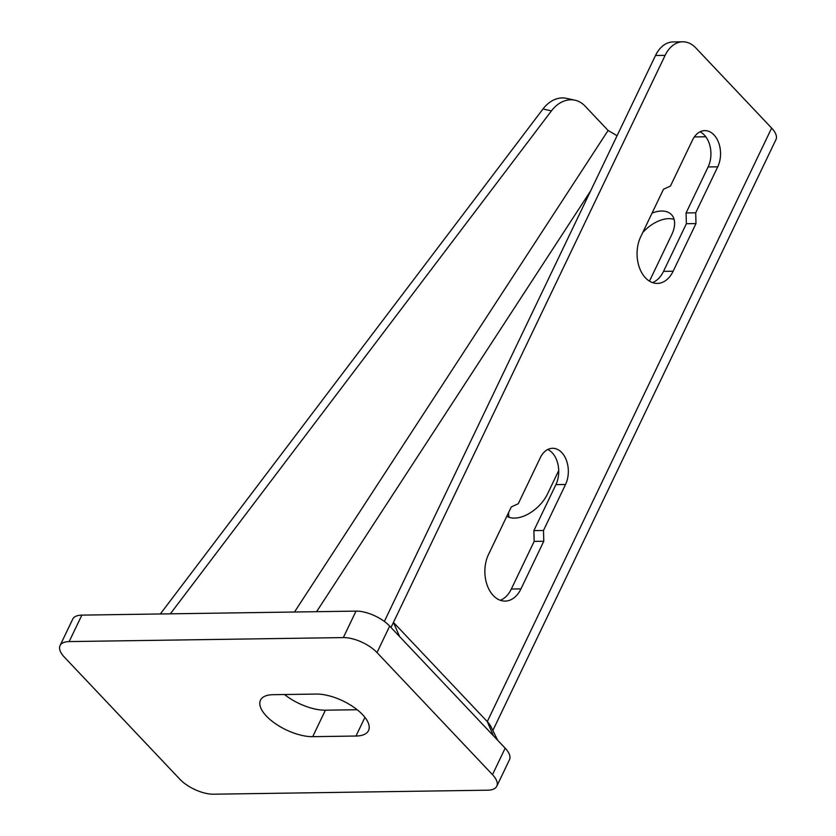 <?xml version="1.0" encoding="UTF-8"?>
<svg xmlns="http://www.w3.org/2000/svg" width="836" height="836" viewBox="0 0 836 836"><rect width="100%" height="100%" fill="white"/><g stroke="black" fill="none" stroke-linecap="round" stroke-linejoin="round"><path stroke-width="1.25" d="M492.488 774.658L505.174 748.178A26.104 11.401 25.6 0 1 509.479 759.746L496.793 786.216A26.104 11.401 -154.4 0 0 492.488 774.658L377.005 652.561A26.104 11.401 -154.4 0 0 343.335 637.586L69.169 641.588A26.104 11.401 -154.4 0 0 60.056 645.57A26.104 11.401 -154.4 0 0 64.362 657.127L179.844 779.215A26.104 11.401 -154.4 0 0 213.514 794.2L487.681 790.198A26.104 11.401 -154.4 0 0 496.793 786.216M505.174 748.178L389.691 626.091A26.104 11.401 25.6 0 0 356.021 611.116L81.855 615.118A26.104 11.401 25.6 0 0 72.742 619.1L60.056 645.57M284.512 694.528A35.896 15.675 -154.4 0 0 325.392 710.192L357.181 709.733M355.99 736.035A35.896 15.675 -154.4 0 0 368.519 730.559A35.896 15.675 -154.4 0 0 353.9 707.287A35.896 15.675 -154.4 0 0 316.301 694.068L273.006 694.695A35.896 15.675 -154.4 0 0 260.487 700.171A35.896 15.675 -154.4 0 0 275.096 723.443A35.896 15.675 -154.4 0 0 312.706 736.662L355.99 736.035L364.935 717.372M655.508 55.489A32.635 22.049 -90.8 0 1 673.074 41.936L682.698 41.8A32.635 22.049 89.2 0 0 665.122 55.354L655.508 55.489L384.351 621.43M500.315 600.29A29.364 19.845 89.2 0 0 511.329 589.035L534.162 541.383L533.88 530.609L555.919 484.619A22.844 15.435 89.2 0 0 547.779 449.496M652.519 282.61A29.364 19.845 89.2 0 0 663.533 271.366L686.366 223.714L686.084 212.94L708.123 166.949A22.844 15.435 89.2 0 0 699.983 131.827M708.123 166.949L717.737 166.813A22.844 15.435 89.2 0 0 718.73 142.946A22.844 15.435 89.2 0 0 704.779 130.615A22.844 15.435 89.2 0 0 692.48 140.103L670.441 186.094L663.502 189.239L640.669 236.881A29.364 19.845 89.2 0 0 639.394 267.562A29.364 19.845 89.2 0 0 657.336 283.414A29.364 19.845 89.2 0 0 673.147 271.219L695.98 223.567L686.366 223.714M686.084 212.94L695.709 212.804L695.98 223.567M717.737 166.813L695.709 212.804M399.618 636.593L393.442 622.392L487.273 721.593L771.638 128.075L695.855 47.955A32.635 22.049 89.2 0 0 682.698 41.8M391.008 627.481L665.122 55.354M518.247 503.763L540.275 457.773A22.844 15.435 89.2 0 1 552.575 448.295A22.844 15.435 89.2 0 1 566.526 460.615A22.844 15.435 89.2 0 1 565.533 484.483L543.505 530.473L543.776 541.247L520.953 588.889A29.364 19.845 89.2 0 1 505.143 601.094A29.364 19.845 89.2 0 1 487.189 585.242A29.364 19.845 89.2 0 1 488.475 554.561L511.298 506.909L518.247 503.763M534.162 541.383L543.776 541.247M533.88 530.609L543.505 530.473M771.638 128.075A26.104 11.401 25.6 0 1 775.944 139.633L492.853 730.486M642.79 232.471A29.364 17.441 136.6 0 1 674.109 219.419M509.124 517.338A29.364 17.441 136.6 0 1 508.622 512.489M694.319 136.947L705.793 136.77M649.467 281.147L671.799 234.529A29.364 17.441 136.6 0 0 671.496 214.674A29.364 17.441 136.6 0 0 652.07 213.096M506.804 516.282A29.364 17.441 136.6 0 0 547.507 493.961L558.709 470.574M617.062 135.725L608.096 130.468L584.97 106.015A32.635 24.338 102.3 0 0 574.949 100.195A32.635 24.338 102.3 0 0 551.457 110.854L170.345 613.823M160.334 613.969L542.961 109.004A32.635 24.338 -77.7 0 1 566.453 98.345L574.949 100.195M493.449 735.784L487.273 721.593A26.104 11.401 25.6 0 1 491.004 726.745L497.65 740.226M69.169 641.588L81.855 615.118M343.335 637.586L356.021 611.116M377.005 652.561L389.691 626.091M312.706 736.662L325.392 710.192M663.533 271.366L673.147 271.219M511.329 589.035L520.953 588.889M555.919 484.619L565.533 484.483M316.583 611.691L590.634 190.89M294.491 612.015L608.096 130.468M542.961 109.004L551.457 110.854"/></g></svg>
